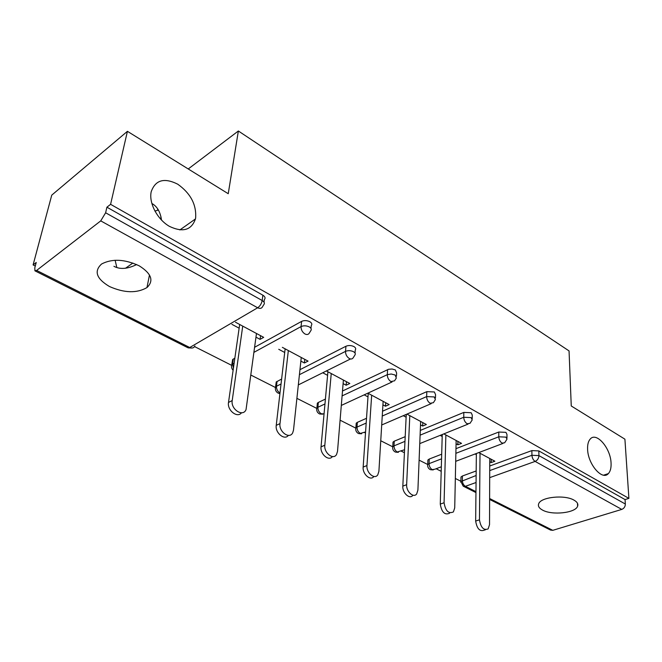<?xml version="1.0" encoding="UTF-8"?>
<svg xmlns="http://www.w3.org/2000/svg" width="662" height="662" viewBox="0 0 662 662"><rect width="100%" height="100%" fill="white"/><g stroke="black" fill="none" stroke-linecap="round" stroke-linejoin="round"><path stroke-width="0.99" d="M195.629 217.988L195.431 218.965C191.434 230.235 182.745 232.693 169.356 226.33C157.556 219.519 148.967 203.557 151.085 192.311L151.193 191.773C155.371 179.94 164.226 177.416 177.747 184.202C190.59 193.378 196.548 204.649 195.629 217.988M136.645 264.552C127.567 269.02 119.996 269.608 113.922 266.298M611.059 463.028C611.299 467.86 610.397 471.385 608.353 473.603C602.288 480.96 587.856 464.17 587.599 449.192C587.434 444.649 588.278 441.297 590.148 439.138C596.247 431.434 610.621 448.05 611.059 463.028M161.503 220.098C160.386 211.989 157.208 206.47 151.987 203.54M154.908 211.095L158.383 210.003M542.583 510.112C552.149 515.533 575.576 513 577.612 506.198C578.414 503.956 577.181 501.912 573.913 500.083C564.554 494.522 540.846 497.038 538.711 503.699C537.776 506.091 539.067 508.226 542.583 510.112M109.462 286.522C124.315 293.067 136.819 293.423 146.972 287.573C154.072 280.787 151.474 273.53 139.169 265.801C124.638 259.107 112.11 258.503 101.584 264.006C93.764 271.221 96.395 278.727 109.462 286.522M115.13 260.249L116.826 267.514M157.498 210.334L157.763 209.01M33.1 264.932L36.228 262.483L34.805 267.829L34.921 270.824L36.625 270.427L100.74 220.876L105.622 212.783L106.913 207.198L110.587 204.326L127.418 131.324L51.752 195.133L33.1 264.932L35.285 266.033M194.554 346.582L231.452 365.242M250.939 375.097L275.309 387.427M296.899 398.342L316.676 408.346M340.086 420.18L355.751 428.107M364.365 432.46L365.498 433.031M380.749 440.751L392.732 446.809M401.205 451.095L404.432 452.725M419.104 460.148L427.726 464.501M436.117 468.746L441.198 471.319M455.34 478.469L460.909 481.282M127.418 131.324L228.241 193.718L238.361 130.993L188.24 168.959M238.361 130.993L569.055 350.918L571.256 405.98L624.911 439.179L628.9 498.378L625.052 499.57L538.827 450.913L538.934 455.605L625.342 504.03L625.052 499.57M625.342 504.03C625.276 506.645 624.084 508.433 621.775 509.401L552.795 530.336L550.561 530.08L489.615 499.438M110.587 204.326L628.9 498.378M478.758 452.593L494.87 461.224L491.196 462.581L491.204 459.254M475.076 453.983L476.342 454.662M489.739 461.803L491.196 462.581M106.913 207.198L262.88 295.202C265.148 296.659 265.636 298.123 264.337 299.613L264.006 302.145M460.967 477.914L460.984 477.012L462.424 475.995L476.177 470.963M489.723 466.007L531.859 450.599L538.827 450.913M232.842 362.131L232.643 359.499L234.845 358.167M254.647 347.26L301.624 321.376C304.23 320.234 306.978 320.35 309.874 321.724C311.86 322.973 312.323 324.264 311.256 325.613L310.966 328.402M276.021 383.737L276.228 381.974L281.623 379.045M299.96 369.694L345.945 346.251C348.551 345.192 351.216 345.307 353.947 346.598C355.684 347.674 356.123 348.816 355.262 350.024L355.031 353.045M317.206 404.722L317.355 403.166L318.348 402.438L325.406 399.095M342.502 391.002L388.561 369.28L392.111 369.015L395.38 369.967L396.621 372.987L396.447 376.215M356.123 424.541L356.222 423.175L357.348 422.356L366.508 418.301M382.537 411.218L426.824 391.647L434.38 391.978L435.555 394.643L435.439 398.036M392.947 443.283L393.013 442.092L394.254 441.19L405.194 436.663M420.296 430.424L463.822 412.409L471.17 412.74L472.271 415.082L472.229 418.616M427.851 461.05L427.884 460.016L429.233 459.047L441.686 454.206M455.969 448.662L498.776 432.029L505.933 432.352L506.96 434.429L506.984 438.07M456.068 443.846L457.856 444.806L461.538 443.366L443.846 433.883M440.164 435.373L442.191 436.448M420.519 424.896L422.67 426.047L426.353 424.507L406.94 414.106M403.257 415.695L406.129 417.226M382.926 404.854L385.491 406.22L389.173 404.581L367.857 393.162M364.183 394.858L367.989 396.886M343.115 383.621L346.135 385.234L349.801 383.488L326.399 370.943M322.742 372.764L327.582 375.346M300.871 361.104L304.404 362.983L308.053 361.113L282.36 347.351M278.735 349.296L284.71 352.482M255.987 337.173L260.083 339.358L263.691 337.347L235.49 322.237M231.899 324.33L239.131 328.187M457.856 444.806L457.922 441.422M422.67 426.047L422.803 422.604M385.491 406.22L385.698 402.719M346.135 385.234L346.425 381.676M304.404 362.983L304.785 359.367M260.083 339.358L260.563 335.667M485.494 529.741L484.344 530.105C479.884 531.851 476.988 528.839 475.655 521.068L479.462 519.819C480.802 527.606 483.707 530.634 488.159 528.888L489.524 524.676L489.756 458.485M479.462 519.819L480.024 453.271M475.655 521.068L476.359 453.503M449.589 513.224C444.781 515.342 441.678 512.297 440.271 504.088L444.078 502.756C445.501 510.981 448.613 514.043 453.404 511.925L454.72 507.886L456.143 440.47M444.078 502.756L445.874 434.967M440.271 504.088L442.249 434.529M412.856 495.325C409.77 499.785 402.248 492.925 402.827 486.123L406.642 484.692C406.063 491.51 413.601 498.403 416.679 493.935L417.904 490.128L420.651 421.454M406.642 484.692L409.811 415.645M402.827 486.123L406.261 414.395M373.873 476.466C370.612 481.332 362.379 474.174 363.157 467.074L366.955 465.543C366.177 472.776 374.642 479.967 377.787 474.819L378.904 471.311L383.132 401.354M366.955 465.543L371.663 395.197M363.157 467.074L368.229 393.36M332.415 456.565C328.89 461.646 320.052 454.173 321.037 446.858L324.819 445.22C323.801 452.916 333.375 460.404 336.553 454.471L337.512 451.343L343.404 380.062M324.819 445.22L331.24 373.542M321.037 446.858L327.913 371.754M288.375 435.381C284.577 440.735 275.02 432.915 276.236 425.36L279.993 423.597C278.685 431.823 289.6 439.601 292.72 432.766L293.506 430.11L301.26 357.48M279.993 423.597L288.342 350.554M276.236 425.36L285.132 348.833M241.498 412.782C237.426 418.483 227.008 410.283 228.506 402.446L232.213 400.543C230.575 409.373 243.07 417.424 246.049 409.571L256.475 333.483M232.213 400.543L242.731 326.109M228.506 402.446L239.669 324.471M621.775 509.401L535.128 461.414L489.69 477.641M476.052 482.515L465.386 486.322L475.961 491.643M489.615 498.519L552.795 530.336M489.714 470.591L531.942 455.282L538.934 455.605C538.752 458.369 537.486 460.305 535.128 461.414C533.241 460.107 532.182 458.063 531.942 455.282L531.859 450.599M462.424 475.995L462.349 480.504C462.49 483.177 463.508 485.114 465.386 486.322L463.177 486.148L460.901 481.514L476.127 475.506M36.625 270.427L189.729 347.517L257.659 307.772L100.74 220.876M105.622 212.783L262.177 300.515L262.88 295.202M257.659 307.772C260.034 306.109 261.54 303.684 262.177 300.515C264.452 301.963 264.949 303.428 263.65 304.901L262.781 306.307C261.813 308.442 260.108 308.931 257.659 307.772M35.202 270.965L187.768 347.674L189.729 347.517C192.137 348.535 193.858 348.013 194.876 345.936M460.86 482.35L460.984 477.012M429.233 459.047L429.075 463.64C429.183 466.354 430.226 468.348 432.203 469.615L434.851 469.226L441.331 466.776M455.87 453.321L498.784 436.804C498.983 439.634 500.083 441.736 502.061 443.11L504.643 442.787L506.993 439.187L505.958 437.127L498.784 436.804L498.776 432.029M427.644 465.552L427.718 464.6L429.075 463.64L441.554 458.832M394.254 441.19L394.006 445.865L404.97 441.364M420.105 435.157L463.739 417.267L463.822 412.409M357.348 422.356L357 427.106L366.185 423.084M382.247 416.042L426.642 396.588L426.824 391.647M318.348 402.438L317.884 407.279L324.959 403.952M342.097 395.901L387.303 374.667L387.601 369.636M277.064 381.362L276.476 386.285L281.052 383.977M299.423 374.684L345.523 351.373L345.945 346.251M233.289 359.019L232.569 364.026L234.125 363.181M253.968 352.333L301.053 326.589L301.624 321.376M392.649 447.851L392.756 446.759L394.006 445.865C394.08 448.637 395.156 450.681 397.233 452.005L404.573 449.738M467.124 423.763L470.012 423.324L472.213 419.931L471.104 417.598L463.739 417.267C463.905 420.155 465.03 422.323 467.124 423.763M355.717 429.158L355.875 427.917L357 427.106C357.025 429.928 358.134 432.029 360.327 433.42L365.573 431.938M430.134 403.282L433.378 402.703L435.389 399.575L434.214 396.927L426.642 396.588C426.758 399.534 427.925 401.768 430.134 403.282M316.676 409.406L316.899 407.999L317.884 407.279C317.859 410.15 319.001 412.318 321.318 413.783L324.057 413.882M390.919 381.569L394.552 380.824L396.348 378.01L395.098 375.006L391.209 374.005L387.303 374.667C387.369 377.671 388.577 379.971 390.919 381.569M349.263 358.498C351.092 359.4 352.449 359.085 353.343 357.546L354.865 355.13C355.726 353.93 355.287 352.796 353.549 351.721C350.81 350.438 348.129 350.322 345.523 351.373C345.531 354.443 346.78 356.818 349.263 358.498M280.001 392.971C277.568 391.432 276.393 389.206 276.476 386.285L275.649 386.889C274.937 389.562 275.706 391.606 277.957 393.021M275.359 388.486L276.228 381.974M304.934 333.954C307.044 334.972 308.566 334.575 309.502 332.763L310.718 330.81C311.785 329.477 311.322 328.187 309.328 326.937C306.423 325.572 303.668 325.456 301.053 326.589C301.003 329.717 302.294 332.175 304.934 333.954M233.421 368.105L232.569 364.026L231.915 364.505C231.162 366.723 231.559 368.635 233.115 370.248M231.535 366.293L232.643 359.499M195.431 218.965L179.865 229.937M132.888 263.037L125.482 268.259M608.353 473.603L603.603 475.175M161.023 216.962L160.593 219.122M577.496 503.343L577.612 506.198M149.48 274.97L146.972 287.573M475.953 492.569L463.607 486.363M430.565 469.73L433.254 469.912M455.696 461.331L502.938 443.432M427.884 460.016L427.718 464.6C427.453 466.735 428.215 468.365 430.01 469.474M395.603 452.146L398.392 452.328M419.766 443.606L468.067 424.11M393.013 442.092L392.756 446.759C392.409 449.018 393.17 450.731 395.057 451.898M358.705 433.602L361.609 433.776M381.709 424.979L431.161 403.663M356.222 423.175L355.875 427.917C355.42 430.3 356.189 432.112 358.183 433.362M319.713 413.998L322.75 414.172M341.311 405.425L392.045 381.982M317.355 403.166L316.899 407.999C316.32 410.514 317.09 412.443 319.208 413.758M278.445 393.245L279.935 393.584M298.33 384.903L350.504 358.961M188.198 347.873L191.773 348.047"/></g></svg>
